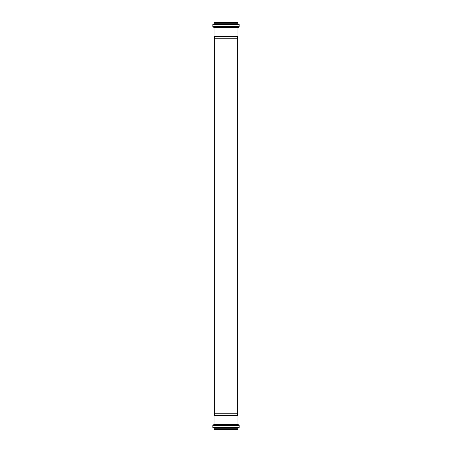 <?xml version="1.0" encoding="UTF-8"?>
<svg xmlns="http://www.w3.org/2000/svg" width="452" height="452" viewBox="0 0 452 452"><rect width="100%" height="100%" fill="white"/><g stroke="black" fill="none" stroke-linecap="round" stroke-linejoin="round"><path stroke-width="0.68" d="M237.628 429.4L214.372 429.4M237.831 429.4L214.045 429.276L237.831 429.4M237.351 413.247L214.649 413.247L214.649 38.753L237.351 38.753L237.351 413.247L237.921 415.36L237.921 424.473L239.153 425.275L239.153 427.462L237.955 428.276L237.955 429.276M237.921 415.36L214.078 415.36L214.078 424.473L237.921 424.473M239.153 26.724L239.153 24.538L237.955 23.724L237.831 22.6L214.169 22.6L214.045 23.724L212.847 24.538L212.847 26.724L213.304 27.227L238.696 27.227L239.153 26.724L212.847 26.724M237.351 38.753L237.921 36.64L237.921 27.527L238.696 27.227M237.921 36.64L214.078 36.64L214.078 27.527L237.921 27.527M237.955 428.276L214.045 428.276L214.045 429.276M238.176 428.027L213.824 428.027L212.847 427.462L239.153 427.462M238.712 427.959L213.287 427.959M239.153 425.275L212.847 425.275L212.847 427.462M238.696 424.773L213.304 424.773L212.847 425.275M238.147 424.727L213.304 424.773M237.955 22.724L214.045 22.724M237.955 23.724L214.045 23.724M238.176 23.973L213.824 23.973M238.712 24.041L213.287 24.041M239.153 24.538L212.847 24.538M238.147 27.273L213.304 27.227M214.649 413.247L214.078 415.36M214.649 38.753L214.078 36.64"/></g></svg>
